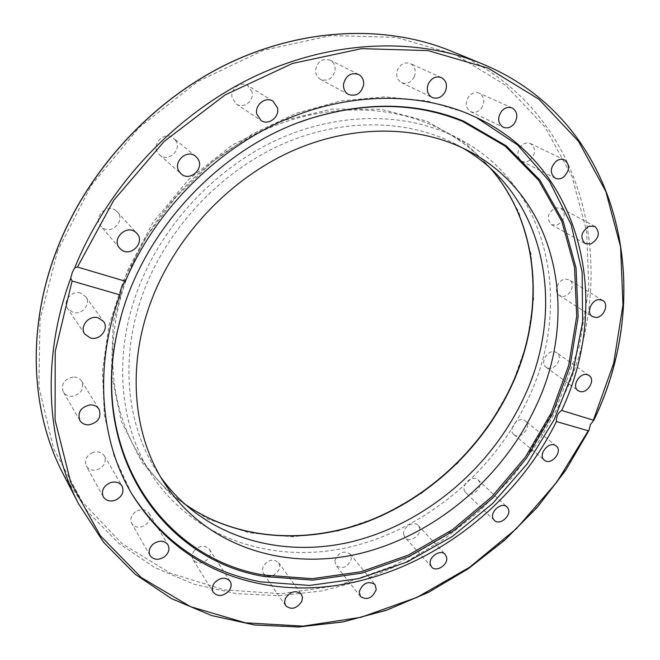 <?xml version="1.0" encoding="UTF-8"?>
<svg xmlns="http://www.w3.org/2000/svg" width="660" height="660" viewBox="0 0 660 660"><rect width="100%" height="100%" fill="white"/><g stroke="black" fill="none" stroke-linecap="round" stroke-linejoin="round"><path stroke-width="0.49" stroke-dasharray="3.3 2.47" d="M131.497 493.366L113.965 455.713L104.296 414.876L102.498 370.994L108.941 325.553L123.668 280.228L146.305 236.767L176.096 196.903L211.91 162.22L252.334 134.071L295.729 113.446L340.395 100.963L384.64 96.838L426.896 100.906L465.795 112.687L476.239 117.422M160.817 477.279L157.014 471.636C125.202 423.134 119.081 352.646 145.505 286.894C170.189 224.977 222.296 170.8 282.711 144.053C343.266 117.513 408.367 119.171 456.794 144.721L462.751 148.03M414.348 76.717C416.336 70.744 414.983 66.355 410.281 63.55C404.918 61.858 400.702 63.88 397.642 69.622C395.695 75.504 396.998 79.852 401.536 82.681C406.948 84.513 411.221 82.525 414.348 76.717M335.099 70.24C335.412 65.604 333.737 62.238 330.066 60.134C322.674 58.039 317.873 61.141 315.67 69.432C315.389 73.936 316.99 77.253 320.479 79.365C327.929 81.667 332.805 78.622 335.099 70.24M252.087 91.897L247.706 85.536C240.562 80.594 229.812 89.133 232.172 97.894L236.288 104.016C243.383 109.255 254.405 100.79 252.087 91.897M175.659 140.563L173.588 138.22C165.173 130.556 151.14 143.533 157.798 152.823L159.571 154.886C167.871 162.913 182.292 150.051 175.659 140.563M115.921 210.664C106.788 203.14 92.705 217.511 100.799 226.099L102.448 227.626C111.796 235.125 125.746 220.341 117.29 211.893L115.921 210.664M80.528 293.057C71.635 290.029 62.23 301.414 67.658 308.624L73.021 312.427C82.063 315.406 91.369 303.757 85.66 296.604L80.528 293.057M73.07 377.025C64.127 379.145 60.868 384.112 63.294 391.908C65.224 394.936 68.162 396.396 72.113 396.289C81.139 394.07 84.34 389.045 81.708 381.208C79.786 378.337 76.906 376.942 73.07 377.025M92.763 452.521C86.295 455.746 84.133 460.251 86.262 466.026C88.869 469.895 92.763 471.042 97.952 469.474C104.47 466.174 106.59 461.629 104.321 455.829C101.706 452.1 97.853 450.994 92.763 452.521M135.3 511.88C131.06 515.419 129.88 519.28 131.752 523.462C135.176 527.835 139.78 528.322 145.555 524.939C149.828 521.351 150.983 517.448 149.011 513.232C145.579 508.992 141.009 508.538 135.3 511.88M194.395 550.514C191.969 553.781 191.557 556.891 193.165 559.853C197.554 564.391 202.587 564.028 208.238 558.748C210.697 555.439 211.084 552.288 209.401 549.302C205.004 544.871 200.005 545.275 194.395 550.514M263.101 566.668L262.375 570.405L263.455 573.672C268.942 578.077 274.123 576.774 279.015 569.77L279.749 565.975L278.611 562.658C273.125 558.352 267.952 559.688 263.101 566.668M334.834 560.802L336.031 565.562C342.688 569.555 347.803 567.328 351.367 558.88L350.122 554.012C343.439 550.118 338.349 552.379 334.834 560.802M403.772 534.839L405.108 537.603C409.538 543.163 421.369 535.549 419.62 528.305L418.209 525.434C413.754 519.973 401.965 527.629 403.772 534.839M464.929 491.642L465.803 492.764C471.157 498.556 483.351 487.748 478.97 481.107L478.005 479.894C472.609 474.193 460.49 485.067 464.929 491.642M514.107 434.709C520.707 440.451 532.422 426.145 525.368 420.948L525.343 420.932C518.834 415.123 507.02 429.338 513.975 434.602L514.107 434.709M547.742 368.065C555.283 370.912 563.541 356.936 556.776 352.721L555.283 351.97C547.784 349.066 539.459 362.983 546.125 367.257L547.742 368.065M562.864 296.381C570.57 296.538 575.776 283.396 569.332 279.947L565.95 279.081C558.261 278.875 553.014 291.967 559.35 295.457L562.864 296.381M557.263 225.035C565.092 219.747 566.313 214.12 560.917 208.148L555.316 207.859C547.503 213.089 546.249 218.699 551.537 224.697L557.263 225.035M529.848 160.174C535.887 153.895 536.135 148.376 530.59 143.616C527.992 142.477 525.319 142.832 522.571 144.68C516.565 150.909 516.277 156.412 521.705 161.188C524.345 162.401 527.059 162.063 529.848 160.174M481.222 108.52C485.232 101.978 484.572 96.863 479.242 93.175C475.447 91.781 471.974 92.854 468.806 96.401C464.838 102.877 465.448 107.968 470.638 111.672C474.474 113.174 478.005 112.117 481.222 108.52M527.546 400.084C493.366 472.42 424.76 529.609 348.843 547.264C273.149 564.547 192.951 538.948 150.843 473.616C118.783 423.959 112.728 352.176 139.59 285.137C164.802 221.735 218.039 166.171 279.848 138.583C341.798 111.21 408.474 112.604 458.23 138.402C550.333 185.608 573.73 305.613 527.546 400.084M121.027 316.858C143.789 231.355 216.274 152.311 299.483 122.248M593.101 421.03C656.642 291.538 621.679 121.085 482.072 63.797M451.044 51.051C588.637 107.39 624.022 275.707 560.794 402.014L538.816 441.424L511.781 477.782L480.265 510.394L444.889 538.601L406.321 561.784L365.285 579.381L322.591 590.857L279.139 595.732L235.9 593.62L193.949 584.232L154.456 567.41L118.651 543.205L87.813 511.888L63.195 473.995M57.684 250.668L40.004 319.44L38.915 386.81L53.584 448.66L82.162 501.724L122.083 543.7L170.494 573.251L224.483 589.875L281.267 593.728L338.357 585.42L393.525 565.909L444.807 536.357L490.495 498.069L529.048 452.488L559.086 401.189L579.389 345.898L588.86 288.536L586.608 231.272L572.038 176.525L544.945 126.951L505.717 85.387L455.483 54.665L396.231 37.381L330.924 35.566L263.373 50.3L197.967 81.427L139.26 127.347L91.418 185.105L57.684 250.668M490.619 168.498C476.957 152.666 460.54 139.714 441.375 129.649C392.287 104.197 326.799 102.679 266.12 129.319C205.582 156.173 153.59 210.416 129.063 272.481C102.927 338.11 109.049 408.589 140.662 457.578C152.344 475.802 166.667 491.032 183.62 503.275M511.385 386.867L487.938 427.375L457.586 463.337L421.492 493.391L381.001 516.326L337.623 531.086L293.032 536.811L249.084 532.859L207.817 518.941L171.344 495.148L141.826 462.115L121.258 421.055L111.334 373.865L113.182 323.029L127.182 271.532L152.823 222.626L188.661 179.487L232.419 144.919L281.226 121.036L331.922 109.057L381.373 109.296L426.772 121.176L465.836 143.435L496.856 174.347L518.777 211.876L531.061 253.927L533.668 298.394L526.903 343.324L511.385 386.867M78.573 503.811L103.661 542.363L135.102 574.134L171.592 598.587L211.86 615.491L254.636 624.822L298.765 626.761L343.159 621.613L386.826 609.79L428.893 591.781L468.542 568.12L505.04 539.393L537.727 506.212L565.975 469.219L589.215 429.115M477.419 117.983L475.06 116.853M157.014 471.636L164.406 483.103M441.383 77.575L410.272 63.55M358.512 74.398L330.066 60.134M273.001 101.211L247.706 85.536M195.748 156.395L173.588 138.22M119.633 248.176L100.799 226.099M84.777 334.075L67.658 308.624M79.827 420.387L63.294 391.908M103.265 496.774L86.262 466.026M150.051 555.547L131.752 523.462M213.287 592.317L193.165 559.853M285.673 605.698L263.455 573.672M360.418 596.533L336.031 565.562M431.632 567.039L405.108 537.603M494.34 520.344L465.803 492.764M556.149 445.978L525.368 420.948M589.083 375.524L556.776 352.721M602.778 300.481L569.332 279.947M594.949 226.471L560.917 208.148M564.514 159.943L530.59 143.616M512.209 107.984L479.242 93.175M183.447 503.118C166.567 490.908 152.303 475.728 140.662 457.578L150.843 473.616M490.446 168.341C476.825 152.575 460.465 139.681 441.375 129.649L458.23 138.402M470.638 111.672L503.159 127.198M521.705 161.188L555.192 178.183M551.537 224.697L585.139 243.614M559.35 295.457L592.366 316.544M546.125 367.257L578.003 390.572M513.975 434.602L544.327 460.119M478.005 479.894L506.987 507.004M418.209 525.434L445.195 554.4M350.122 554.012L374.995 584.504M278.611 562.658L301.356 594.214M209.401 549.302L230.117 581.279M149.011 513.232L167.962 544.813M104.321 455.829L122.034 486.057M81.708 381.208L98.992 409.142M85.66 296.604L103.529 321.469M117.29 211.893L136.843 233.318M159.571 154.886L181.096 173.803M236.288 104.016L261.03 120.483M320.479 79.365L348.43 94.438M401.544 82.681L432.185 97.482M468.864 151.099L456.794 144.721M130.82 492.244L132.157 494.488"/><path stroke-width="0.99" d="M72.287 272.432L74.728 267.82L77.459 267.044L125.367 281.234C153.962 213.931 210.466 154.951 275.987 123.824C341.657 92.953 412.764 90.742 468.13 113.809L477.419 117.983C584.026 168.811 611.869 303.806 561.668 410.454L593.81 420.304L590.436 424.512L588.943 430.435L588.241 430.79L556.405 421.55C502.912 531.094 375.647 605.938 262.292 584.191C206.745 573.713 163.367 543.815 132.157 494.488C100.097 441.169 93.671 366.358 119.98 294.904L72.08 281.003L70.744 278.173L72.287 272.432M463.807 121.217L506.434 145.967L539.971 180.196L563.327 221.628L576.04 267.902L578.16 316.726L570.116 365.978L552.61 413.696L526.589 458.122L493.152 497.648L453.552 530.838L409.208 556.396L361.721 573.144L312.856 580.115L264.619 576.551C163.127 560.431 87.145 452.001 118.61 326.155C139.565 234.168 218.716 147.856 308.542 119.039C365.029 101.252 416.782 101.978 463.807 121.217M299.483 122.248L307.939 119.262C364.204 101.541 415.767 102.259 462.635 121.415L505.123 146.075L538.568 180.18L561.866 221.455L574.563 267.564L576.7 316.231L568.697 365.318L551.273 412.879L525.343 457.157L492.022 496.551L452.554 529.625L408.358 555.085L361.02 571.758L312.32 578.68L264.248 575.107C163.102 558.979 87.433 450.879 118.783 325.537L121.027 316.858M476.239 117.422L517.58 144.944L549.524 181.434L571.147 224.598L582.136 272.126L582.615 321.783L573.07 371.53L554.251 419.496L527.101 463.972L492.69 503.44L452.265 536.514L407.203 561.924L359.065 578.556L309.581 585.445L260.692 581.848C205.73 571.444 162.665 541.951 131.497 493.366M556.405 421.55C556.306 416.386 558.063 412.682 561.668 410.454M462.751 148.03C546.769 196.35 566.841 309.193 523.281 398.822C490.603 468.105 425.494 523.215 353.026 541.414C280.748 559.235 203.66 537.199 160.817 477.279M535.07 408.119C501.286 479.358 433.785 535.879 359.172 553.699C284.774 571.164 206.027 546.678 164.406 483.103C132.289 434.148 126.217 362.752 153.161 296.002C178.332 233.161 231.313 178.06 292.619 150.793C354.049 123.742 419.966 125.301 468.864 151.099C558.376 197.777 580.61 315.241 535.07 408.119M428.274 83.944C431.491 77.971 435.864 75.842 441.383 77.575C446.209 80.462 447.571 85.016 445.459 91.228C442.175 97.276 437.753 99.355 432.185 97.474C427.515 94.57 426.212 90.057 428.274 83.944M343.538 84.133C345.881 75.496 350.873 72.253 358.512 74.398C362.282 76.568 363.99 80.058 363.627 84.876C361.185 93.604 356.12 96.789 348.43 94.438C344.834 92.251 343.2 88.819 343.538 84.133M256.814 114.139C254.422 105.039 265.642 96.104 273.001 101.211L277.497 107.803C279.84 117.035 268.356 125.895 261.03 120.483L256.814 114.139M179.273 171.674C172.408 162.046 187.069 148.475 195.748 156.395L197.885 158.821C204.707 168.646 189.659 182.094 181.096 173.803L179.273 171.674M121.341 249.752L119.633 248.176C111.268 239.316 125.986 224.293 135.432 232.039L136.843 233.318C145.579 242.03 131.01 257.483 121.341 249.752M90.329 337.969L84.777 334.075C79.167 326.642 89.001 314.754 98.224 317.831L103.529 321.469C109.428 328.837 99.701 340.989 90.329 337.969M88.96 424.834C84.859 424.982 81.815 423.497 79.827 420.387C77.352 412.335 80.759 407.171 90.049 404.893C94.025 404.77 97.012 406.189 98.992 409.142C101.681 417.227 98.332 422.458 88.96 424.834M115.368 500.222C109.981 501.889 105.946 500.742 103.265 496.774C101.096 490.834 103.364 486.164 110.071 482.765C115.368 481.14 119.353 482.237 122.042 486.057C124.361 492.03 122.133 496.749 115.368 500.222M164.315 556.908C158.326 560.464 153.574 560.01 150.051 555.547C148.137 551.248 149.383 547.264 153.788 543.568C159.72 540.053 164.439 540.474 167.962 544.813C169.975 549.128 168.762 553.163 164.315 556.908M228.847 591.005C222.981 596.5 217.792 596.937 213.287 592.317C211.645 589.289 212.091 586.08 214.615 582.689C220.44 577.236 225.604 576.766 230.117 581.279C231.833 584.331 231.412 587.573 228.847 591.005M301.719 601.507C296.629 608.767 291.283 610.162 285.673 605.698L284.575 602.357L285.359 598.513C290.408 591.286 295.738 589.85 301.356 594.214L302.503 597.605L301.719 601.507M376.241 589.487C372.504 598.199 367.232 600.551 360.418 596.533L359.23 591.657C362.917 582.97 368.173 580.586 374.995 584.504L376.241 589.487M446.614 557.337C448.346 564.754 436.128 572.69 431.632 567.039L430.279 564.217C428.497 556.834 440.674 548.848 445.195 554.4L446.614 557.337M507.961 508.241C512.383 515.014 499.777 526.243 494.34 520.344L493.449 519.206C488.969 512.506 501.509 501.204 506.987 507.004L507.961 508.241M556.124 445.962L556.149 445.978C563.318 451.258 551.166 466.067 544.459 460.226L544.327 460.119C537.248 454.781 549.508 440.055 556.124 445.962M587.565 374.773L589.083 375.524C595.963 379.805 587.351 394.259 579.653 391.397L578.003 390.572C571.222 386.24 579.909 371.844 587.565 374.773M599.313 299.615L602.778 300.481C609.337 303.988 603.851 317.567 595.955 317.468L592.366 316.544C585.907 312.997 591.434 299.459 599.313 299.615M589.207 226.207L594.949 226.471C600.427 232.6 599.115 238.417 591.022 243.919L585.139 243.614C579.777 237.46 581.13 231.66 589.207 226.207M556.264 161.098C559.102 159.167 561.858 158.788 564.514 159.943C570.166 164.835 569.852 170.552 563.582 177.078C560.687 179.05 557.89 179.421 555.192 178.183C549.664 173.267 550.019 167.574 556.264 161.098M501.427 111.383C504.727 107.687 508.315 106.557 512.209 107.984C517.663 111.779 518.29 117.076 514.09 123.874C510.741 127.627 507.094 128.733 503.159 127.198C497.855 123.387 497.277 118.115 501.427 111.383M125.367 281.234C122.29 284.303 120.491 288.857 119.98 294.904M451.044 51.051C386.001 24.387 302.626 27.365 226.553 64.317C150.661 101.533 86.625 171.682 56.479 250.577C26.351 329.035 30.88 412.211 63.195 473.995C30.929 412.31 26.383 329.191 56.512 250.717C86.666 171.79 150.752 101.59 226.669 64.35C302.767 27.382 386.1 24.428 451.044 51.051L482.072 63.797C416.147 36.77 331.122 39.707 252.689 77.352C174.454 115.277 107.464 186.929 74.728 267.82M183.62 503.275C235.125 539.995 304.631 545.003 366.77 521.862C428.934 498.251 482.41 448.024 511.013 387.082C545.482 314.119 540.622 226.058 490.619 168.498M77.459 267.044L113.809 200.17L164.158 141.446L225.134 94.9L292.462 63.459L361.564 48.65L428.035 50.597L488.111 68.145L538.915 99.247L578.506 141.289L605.839 191.441L620.582 246.889L622.974 304.986L613.643 363.363L593.48 419.875M70.744 278.173C41.184 358.248 46.192 441.862 78.573 503.811L63.195 473.995M588.241 430.79L556.512 482.584L516.483 528.594L469.532 567.303L417.145 597.308L361.003 617.306L303.022 626.134L245.388 622.817L190.55 606.688L141.24 577.525L100.353 535.73L70.769 482.518L55.069 420.065L55.201 351.549L72.08 281.003M490.446 168.341C540.408 225.778 545.3 313.813 510.823 386.818C482.212 447.802 428.686 498.061 366.506 521.689C304.342 544.838 234.869 539.814 183.447 503.118M593.81 420.304C656.774 290.986 621.53 121.027 482.072 63.797M118.783 325.537L118.61 326.155M307.939 119.262L308.542 119.039M588.943 430.435L565.62 470.398L537.314 507.243L504.603 540.276L468.097 568.854L428.472 592.375L386.447 610.253L342.829 621.951L298.501 627L254.438 624.979L211.712 615.582L171.501 598.628L135.044 574.134L103.645 542.355L78.573 503.811"/></g></svg>

